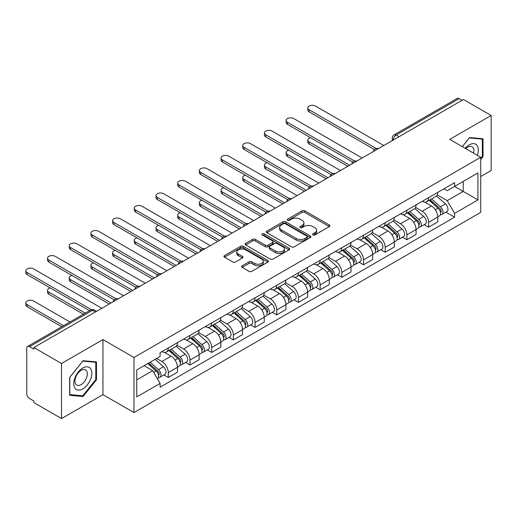 <?xml version="1.0" encoding="UTF-8"?>
<svg xmlns="http://www.w3.org/2000/svg" width="517" height="517" viewBox="0 0 517 517"><rect width="100%" height="100%" fill="white"/><g stroke="black" fill="none" stroke-linecap="round" stroke-linejoin="round"><path stroke-width="0.78" d="M312.94 234.938A1.351 0.782 0 0 0 314.853 234.938L329.348 226.569A1.932 1.112 0 0 0 329.917 225.78A1.932 1.112 0 0 0 329.348 224.992L304.784 210.807A1.932 1.112 0 0 0 302.057 210.807L287.555 219.182A1.351 0.782 0 0 0 287.161 219.731A1.351 0.782 0 0 0 287.555 220.281A1.351 0.782 0 0 0 289.468 220.281L291.342 219.202A6.178 3.567 0 0 1 300.08 219.202L302.122 220.384A6.178 3.567 0 0 1 303.931 222.905A6.178 3.567 0 0 1 302.122 225.425L300.248 226.511A1.351 0.782 0 0 0 299.854 227.06A1.351 0.782 0 0 0 300.248 227.609A1.351 0.782 0 0 0 302.161 227.609L304.035 226.53A6.178 3.567 0 0 1 312.772 226.53L314.814 227.713A6.178 3.567 0 0 1 316.624 230.233A6.178 3.567 0 0 1 314.814 232.753L312.94 233.839A1.351 0.782 0 0 0 312.546 234.388A1.351 0.782 0 0 0 312.94 234.938L312.94 233.839M242.143 265.809A1.932 1.112 0 0 0 241.575 266.598A1.932 1.112 0 0 0 242.143 267.386L249.032 271.36A1.932 1.112 0 0 0 251.766 271.36L267.871 262.067A1.932 1.112 0 0 0 268.433 261.279A1.932 1.112 0 0 0 267.871 260.49L243.3 246.305A1.932 1.112 0 0 0 240.573 246.305L224.468 255.605A1.932 1.112 0 0 0 223.906 256.393A1.932 1.112 0 0 0 224.468 257.182L232.792 261.983A1.932 1.112 0 0 0 235.526 261.983L242.415 258.009A1.932 1.112 0 0 0 242.984 257.22A1.932 1.112 0 0 0 242.415 256.432L238.285 254.047A5.164 2.979 0 0 1 236.773 251.941A5.164 2.979 0 0 1 239.966 249.188A5.164 2.979 0 0 1 245.588 249.834L261.764 259.166A5.164 2.979 0 0 1 263.276 261.279A5.164 2.979 0 0 1 260.083 264.032A5.164 2.979 0 0 1 254.461 263.386L251.766 261.828A1.932 1.112 0 0 0 249.032 261.828L242.143 265.809L242.143 267.386M133.955 357.493L102.954 339.591L61.517 363.516L33.851 347.54L463.484 99.497L491.15 115.472L449.719 139.39L480.72 157.291L133.955 357.493L133.955 412.566L480.72 212.358L480.72 157.291M291.478 246.855A1.932 1.112 0 0 0 294.212 246.855L310.31 237.562A1.932 1.112 0 0 0 310.879 236.773A1.932 1.112 0 0 0 310.31 235.985L285.746 221.799A1.932 1.112 0 0 0 283.019 221.799L266.914 231.099A1.932 1.112 0 0 0 266.345 231.887A1.932 1.112 0 0 0 266.914 232.676L291.478 246.855M262.746 235.229A1.351 0.782 0 0 1 264.116 235.422L264.116 233.82L289.093 248.238A1.932 1.112 0 0 1 289.656 249.026A1.932 1.112 0 0 1 289.093 249.814L272.989 259.107A1.932 1.112 0 0 1 270.255 259.107L245.691 244.929L252.58 240.98L252.58 239.371L245.691 243.352A1.932 1.112 0 0 0 245.129 244.14A1.932 1.112 0 0 0 245.691 244.929L245.691 243.352M252.58 240.98A1.932 1.112 0 0 1 255.314 240.98L255.314 239.371A1.932 1.112 0 0 0 252.58 239.371M255.314 239.371L265.273 245.123A1.932 1.112 0 0 0 268.006 245.123L272.575 242.486A1.932 1.112 0 0 0 273.144 241.697A1.932 1.112 0 0 0 272.575 240.909L262.203 234.918A1.351 0.782 0 0 1 261.809 234.369A1.351 0.782 0 0 1 262.642 233.645A1.351 0.782 0 0 1 264.116 233.82M61.517 363.516L61.517 418.583L33.851 402.607L33.851 401.005L29.54 398.517A3.936 2.268 -120 0 1 26.755 393.696L26.755 348.264A3.936 2.268 -120 0 1 27.569 346.461L90.559 310.097A3.936 2.268 60 0 1 92.524 310.29L29.54 346.655A3.936 2.268 -120 0 0 27.569 346.461M480.72 176.555L491.15 170.539L491.15 115.472M61.517 418.583L102.954 394.665L133.955 412.566M33.851 347.54L33.851 349.143L29.54 346.655M399.105 136.662L396.184 134.976A3.936 2.268 60 0 0 394.219 134.782L457.202 98.417A3.936 2.268 60 0 1 459.174 98.611L396.184 134.976A3.936 2.268 120 0 0 393.405 139.79L393.405 139.952M462.088 100.298L459.174 98.611M428.58 197.668A9.047 5.222 60 0 1 426.706 201.727L435.883 196.434A9.047 5.222 -120 0 0 437.757 192.369M415.558 207.407L422.189 211.233A9.047 5.222 60 0 1 428.58 222.316L437.757 217.017A9.047 5.222 -120 0 0 431.365 205.94L424.793 202.147M437.757 217.017L437.757 221.909L428.58 227.209L424.179 224.669M426.706 201.727A9.047 5.222 60 0 1 422.253 201.32M428.58 222.316L428.58 227.209M406.892 210.193A9.047 5.222 60 0 1 405.018 214.251L414.195 208.952A9.047 5.222 -120 0 0 416.069 204.894M402.491 237.193L406.892 239.733L416.069 234.434L416.069 229.542A9.047 5.222 -120 0 0 409.671 218.458L403.105 214.671M405.018 214.251A9.047 5.222 60 0 1 400.565 213.844M393.87 219.932L400.494 223.758A9.047 5.222 60 0 1 406.892 234.834L406.892 239.733M385.204 222.717A9.047 5.222 60 0 1 383.33 226.776L392.506 221.476A9.047 5.222 -120 0 0 394.381 217.418M380.803 249.717L385.204 252.257L394.381 246.958L394.381 242.059A9.047 5.222 -120 0 0 387.983 230.983L381.417 227.189M383.33 226.776A9.047 5.222 60 0 1 378.877 226.368M372.175 232.456L378.806 236.282A9.047 5.222 60 0 1 385.204 247.359L385.204 252.257M363.509 235.235A9.047 5.222 60 0 1 361.635 239.3L370.812 234.001A9.047 5.222 -120 0 0 372.686 229.942M359.115 262.235L363.509 264.782L372.686 259.482L372.686 254.584A9.047 5.222 -120 0 0 366.294 243.507L359.722 239.714M361.635 239.3A9.047 5.222 60 0 1 357.182 238.893M350.487 244.98L357.118 248.806A9.047 5.222 60 0 1 363.509 259.883L363.509 264.782M341.821 247.759A9.047 5.222 60 0 1 339.947 251.818L349.124 246.525A9.047 5.222 -120 0 0 350.998 242.46M337.42 274.76L341.821 277.299L350.998 272L350.998 267.108A9.047 5.222 -120 0 0 344.6 256.031L338.034 252.238M339.947 251.818A9.047 5.222 60 0 1 335.494 251.411M328.799 257.498L335.423 261.324A9.047 5.222 60 0 1 341.821 272.407L341.821 277.299M320.133 260.284A9.047 5.222 60 0 1 318.259 264.342L327.435 259.043A9.047 5.222 -120 0 0 329.31 254.984M315.732 287.284L320.133 289.824L329.31 284.524L329.31 279.632A9.047 5.222 -120 0 0 322.912 268.549L316.346 264.762M318.259 264.342A9.047 5.222 60 0 1 313.806 263.935M307.104 270.023L313.735 273.848A9.047 5.222 60 0 1 320.133 284.925L320.133 289.824M298.438 272.808A9.047 5.222 60 0 1 296.571 276.866L305.747 271.567A9.047 5.222 -120 0 0 307.615 267.509M294.044 299.808L298.438 302.348L307.615 297.049L307.615 292.15A9.047 5.222 -120 0 0 301.224 281.074L294.651 277.28M296.571 276.866A9.047 5.222 60 0 1 292.118 276.459M285.416 282.547L292.047 286.373A9.047 5.222 60 0 1 298.438 297.449L298.438 302.348M276.75 285.326A9.047 5.222 60 0 1 274.876 289.391L284.053 284.091A9.047 5.222 -120 0 0 285.927 280.033M272.349 312.326L276.75 314.872L285.927 309.573L285.927 304.675A9.047 5.222 -120 0 0 279.529 293.598L272.963 289.804M274.876 289.391A9.047 5.222 60 0 1 270.423 288.984M263.728 295.071L270.352 298.897A9.047 5.222 60 0 1 276.75 309.974L276.75 314.872M255.062 297.85A9.047 5.222 60 0 1 253.188 301.909L262.365 296.616A9.047 5.222 -120 0 0 264.239 292.551M250.661 324.85L255.062 327.39L264.239 322.091L264.239 317.199A9.047 5.222 -120 0 0 257.841 306.122L251.275 302.329M253.188 301.909A9.047 5.222 60 0 1 248.735 301.501M242.04 307.589L248.664 311.415A9.047 5.222 60 0 1 255.062 322.498L255.062 327.39M233.367 310.374A9.047 5.222 60 0 1 231.5 314.433L240.676 309.134A9.047 5.222 -120 0 0 242.544 305.075M228.973 337.375L233.367 339.915L242.544 334.615L242.544 329.723A9.047 5.222 -120 0 0 236.153 318.64L229.58 314.853M231.5 314.433A9.047 5.222 60 0 1 227.047 314.026M220.345 320.113L226.976 323.939A9.047 5.222 60 0 1 233.367 335.016L233.367 339.915M211.679 322.899A9.047 5.222 60 0 1 209.805 326.957L218.982 321.658A9.047 5.222 -120 0 0 220.856 317.6M207.278 349.899L211.679 352.439L220.856 347.14L220.856 342.241A9.047 5.222 -120 0 0 214.458 331.164L207.892 327.371M209.805 326.957A9.047 5.222 60 0 1 205.352 326.55M198.657 332.638L205.281 336.464A9.047 5.222 60 0 1 211.679 347.54L211.679 352.439M189.991 335.417A9.047 5.222 60 0 1 188.117 339.482L197.294 334.182A9.047 5.222 -120 0 0 199.168 330.124M185.59 362.417L189.991 364.963L199.168 359.664L199.168 354.765A9.047 5.222 -120 0 0 192.77 343.689L186.204 339.895M188.117 339.482A9.047 5.222 60 0 1 183.664 339.074M176.969 345.162L183.593 348.988A9.047 5.222 60 0 1 189.991 360.065L189.991 364.963M168.296 347.941A9.047 5.222 60 0 1 166.429 351.999L175.606 346.707A9.047 5.222 -120 0 0 177.473 342.642M163.902 374.941L168.303 377.481L177.48 372.188L177.48 367.29A9.047 5.222 -120 0 0 171.082 356.213L164.509 352.42M166.429 351.999A9.047 5.222 60 0 1 161.976 351.592M156.619 358.455L161.905 361.506A9.047 5.222 60 0 1 168.303 372.589L168.303 377.481M443.948 188.802L447.211 190.683L477.941 172.943L463.206 181.454L463.206 191.406L447.211 200.641L437.246 194.89M136.74 379.892L152.728 370.657L160.096 383.427L136.74 396.907L136.74 369.939L160.096 356.452L160.096 352.678L454.585 182.656L454.585 186.43L477.941 199.917L454.585 213.405L447.211 200.641M477.941 172.943L477.941 199.917M160.096 383.427L160.096 387.194L454.585 217.179L454.585 213.405M480.72 159.501L483.014 156.645L483.014 138.756L469.598 137.554L462.288 146.647M102.954 339.591L102.954 394.665M69.653 395.298L83.069 396.494L96.485 379.808L96.485 361.913L83.069 360.717L69.653 377.41L69.653 395.298M152.728 370.657L144.107 365.681M445.874 212.144L454.585 217.179M482.322 156.244L483.014 156.645M81.654 395.679L83.069 396.494M95.794 379.407L96.485 379.808M313.483 235.132L314.814 234.356A6.178 3.567 0 0 0 316.624 231.836L316.624 230.233M303.931 222.905L303.931 224.507A6.178 3.567 0 0 1 302.122 227.028L300.791 227.803M329.329 226.582L304.784 212.416A1.932 1.112 0 0 0 302.057 212.416L288.098 220.475M310.31 235.985L310.31 237.562L285.746 223.409A1.932 1.112 0 0 0 283.019 223.409L266.94 232.689M306.904 237.322A1.351 0.782 0 0 0 307.298 236.773A1.351 0.782 0 0 0 306.904 236.217L285.339 223.771A1.351 0.782 0 0 0 283.426 223.771L281.448 224.914A6.178 3.567 0 0 0 279.639 227.435A6.178 3.567 0 0 0 281.448 229.955L296.189 238.466A6.178 3.567 0 0 0 304.92 238.466L306.904 237.322L306.904 238.932A1.351 0.782 0 0 0 307.298 238.376L307.298 236.773M279.639 227.435L279.639 229.037A6.178 3.567 0 0 0 281.448 231.564L281.448 229.955M306.904 238.932L304.92 240.069A6.178 3.567 0 0 1 296.189 240.069L281.448 231.564M255.314 240.98L265.273 246.732A1.932 1.112 0 0 0 268.006 246.732L272.575 244.089A1.932 1.112 0 0 0 273.144 243.3L273.144 241.697M264.116 235.422L289.068 249.827M275.613 251.094A5.164 2.979 0 0 0 281.242 251.74A5.164 2.979 0 0 0 284.428 248.987A5.164 2.979 0 0 0 282.915 246.874L277.215 243.585A1.932 1.112 0 0 0 274.488 243.585L269.913 246.228A1.932 1.112 0 0 0 269.351 247.016A1.932 1.112 0 0 0 269.913 247.805L275.613 251.094L275.613 252.697A5.164 2.979 0 0 0 281.242 253.343A5.164 2.979 0 0 0 284.428 250.59L284.428 248.987M269.351 247.016L269.351 248.619A1.932 1.112 0 0 0 269.913 249.407L269.913 247.805M275.613 252.697L269.913 249.407M263.276 261.279L263.276 262.882A5.164 2.979 0 0 1 260.083 265.635A5.164 2.979 0 0 1 254.461 264.988L251.766 263.431A1.932 1.112 0 0 0 249.032 263.431L242.169 267.399M236.773 251.941L236.773 253.543A5.164 2.979 0 0 0 238.285 255.65L238.285 254.047M242.389 258.022L238.285 255.65M267.845 262.08L243.3 247.908A1.932 1.112 0 0 0 240.573 247.908L224.494 257.195M429.207 200.286L438.048 208.17A4.918 2.837 60 0 1 439.592 215.776L437.757 216.836M429.446 200.493L433.601 202.897M310.458 137.658A4.524 2.611 -0 0 0 307.822 140.036A4.524 2.611 -0 0 0 309.147 141.878L349.608 165.24M430.099 199.769L439.935 208.545A2.359 1.364 60 0 1 440.678 212.196A2.359 1.364 60 0 1 440.465 212.28M431.572 198.922L440.413 206.806A4.918 2.837 60 0 1 441.957 214.406A4.918 2.837 60 0 1 440.471 214.568M436.503 195.962L445.415 203.918A4.918 2.837 60 0 1 446.959 211.518L441.957 214.406M347.799 166.28L309.147 143.965A4.524 2.611 180 0 1 307.822 142.123L307.822 140.036M374.463 149.568L309.147 111.859A4.524 2.611 180 0 1 307.822 110.011L307.822 107.924A4.524 2.611 -0 0 0 309.147 109.772L376.26 148.515M383.814 145.49L315.544 106.075A4.524 2.611 -0 0 0 310.614 105.513A4.524 2.611 -0 0 0 307.822 107.924M407.519 212.81L416.359 220.694A4.918 2.837 60 0 1 417.898 228.294L416.069 229.354M407.751 213.017L411.913 215.421M288.77 150.182A4.524 2.611 -0 0 0 286.134 152.554A4.524 2.611 -0 0 0 287.458 154.402L327.914 177.764M408.411 212.293L418.247 221.069A2.359 1.364 60 0 1 418.983 224.721A2.359 1.364 60 0 1 418.77 224.805M409.884 211.447L418.718 219.331A4.918 2.837 60 0 1 420.263 226.931A4.918 2.837 60 0 1 418.783 227.092M414.808 208.487L423.727 216.442A4.918 2.837 60 0 1 425.271 224.042L420.263 226.931M326.111 178.804L287.458 156.489A4.524 2.611 180 0 1 286.134 154.641L286.134 152.554M385.831 225.334L394.665 233.219A4.918 2.837 60 0 1 396.209 240.819L394.374 241.878M386.063 225.541L390.225 227.945M267.082 162.706A4.524 2.611 -0 0 0 264.439 165.078A4.524 2.611 -0 0 0 265.764 166.926L306.226 190.282M386.722 224.817L396.558 233.594A2.359 1.364 60 0 1 397.295 237.238A2.359 1.364 60 0 1 397.082 237.329M388.189 223.964L397.03 231.855A4.918 2.837 60 0 1 398.575 239.455A4.918 2.837 60 0 1 397.088 239.61M393.12 221.011L402.039 228.966A4.918 2.837 60 0 1 403.577 236.566L398.575 239.455M304.416 191.329L265.764 169.014A4.524 2.611 180 0 1 264.439 167.165L264.439 165.078M477.378 155.358A12.783 7.38 120 0 0 477.146 145.548A12.783 7.38 120 0 0 465.229 148.347M473.559 153.155A8.75 5.054 120 0 0 473.036 147.668A8.75 5.054 120 0 0 472.053 146.757A8.75 5.054 120 0 0 465.759 148.65M462.314 146.666L469.32 137.949L482.322 139.112L482.322 156.444L480.72 158.435M481.456 138.614L482.322 139.112M90.617 368.711A12.783 7.38 120 0 0 78.274 372.02A12.783 7.38 120 0 0 74.965 388.183A12.783 7.38 120 0 0 87.308 384.874A12.783 7.38 120 0 0 90.617 368.711M86.501 370.831A8.75 5.054 120 0 0 85.518 369.92A8.75 5.054 120 0 0 77.376 374.004A8.75 5.054 120 0 0 75.786 384.163A8.75 5.054 120 0 0 76.768 385.075A8.75 5.054 120 0 0 84.911 380.99A8.75 5.054 120 0 0 86.501 370.831M82.791 395.783L69.789 394.62L69.789 377.287L82.791 361.112L95.794 362.275L95.794 379.607L82.791 395.783M94.928 361.777L95.794 362.275M352.775 162.092L287.458 124.377A4.524 2.611 180 0 1 286.134 122.535L286.134 120.448A4.524 2.611 -0 0 0 287.458 122.29L354.572 161.039M362.12 158.015L293.85 118.6A4.524 2.611 -0 0 0 288.925 118.031A4.524 2.611 -0 0 0 286.134 120.448M331.08 174.61L265.764 136.902A4.524 2.611 180 0 1 264.439 135.053L264.439 132.966A4.524 2.611 -0 0 0 265.764 134.814L332.877 173.563M340.432 170.539L272.162 131.124A4.524 2.611 -0 0 0 267.231 130.555A4.524 2.611 -0 0 0 264.439 132.966M364.136 237.852L372.977 245.743A4.918 2.837 60 0 1 374.521 253.343L372.686 254.403M364.375 238.066L368.531 240.463M245.388 175.231A4.524 2.611 -0 0 0 242.751 177.602A4.524 2.611 -0 0 0 244.076 179.451L284.537 202.806M365.028 237.342L374.864 246.118A2.359 1.364 60 0 1 375.607 249.763A2.359 1.364 60 0 1 375.394 249.847M366.501 236.489L375.342 244.379A4.918 2.837 60 0 1 376.887 251.979A4.918 2.837 60 0 1 375.4 252.134M371.432 233.529L380.344 241.484A4.918 2.837 60 0 1 381.889 249.091L376.887 251.979M282.728 203.853L244.076 181.532A4.524 2.611 180 0 1 242.751 179.69L242.751 177.602M342.448 250.377L351.289 258.261A4.918 2.837 60 0 1 352.833 265.867L350.998 266.927M342.681 250.583L346.842 252.987M223.699 187.749A4.524 2.611 -0 0 0 221.063 190.127A4.524 2.611 -0 0 0 222.388 191.969L262.849 215.331M343.34 249.86L353.176 258.636A2.359 1.364 60 0 1 353.919 262.287A2.359 1.364 60 0 1 353.699 262.371M344.813 249.013L353.654 256.897A4.918 2.837 60 0 1 355.192 264.497A4.918 2.837 60 0 1 353.712 264.659M349.738 246.053L358.656 254.009A4.918 2.837 60 0 1 360.2 261.608L355.192 264.497M261.04 216.371L222.388 194.056A4.524 2.611 180 0 1 221.063 192.214L221.063 190.127M320.76 262.901L329.594 270.785A4.918 2.837 60 0 1 331.138 278.385L329.303 279.445M320.992 263.108L325.154 265.512M202.011 200.273A4.524 2.611 -0 0 0 199.375 202.645A4.524 2.611 -0 0 0 200.693 204.493L241.155 227.855M321.652 262.384L331.487 271.16A2.359 1.364 60 0 1 332.224 274.811A2.359 1.364 60 0 1 332.011 274.895M323.125 261.537L331.959 269.422A4.918 2.837 60 0 1 333.504 277.022A4.918 2.837 60 0 1 332.017 277.183M328.049 258.578L336.968 266.533A4.918 2.837 60 0 1 338.512 274.133L333.504 277.022M239.352 228.895L200.693 206.58A4.524 2.611 180 0 1 199.375 204.732L199.375 202.645M309.392 187.135L244.076 149.426A4.524 2.611 180 0 1 242.751 147.578L242.751 145.49A4.524 2.611 -0 0 0 244.076 147.339L311.189 186.081M318.743 183.057L250.474 143.642A4.524 2.611 -0 0 0 245.543 143.08A4.524 2.611 -0 0 0 242.751 145.49M287.704 199.659L222.388 161.95A4.524 2.611 180 0 1 221.063 160.102L221.063 158.015A4.524 2.611 -0 0 0 222.388 159.863L289.501 198.606M297.049 195.581L228.779 156.166A4.524 2.611 -0 0 0 223.855 155.604A4.524 2.611 -0 0 0 221.063 158.015M266.009 212.183L200.693 174.468A4.524 2.611 180 0 1 199.375 172.626L199.375 170.539A4.524 2.611 -0 0 0 200.693 172.381L267.806 211.13M275.361 208.105L207.091 168.691A4.524 2.611 -0 0 0 202.166 168.122A4.524 2.611 -0 0 0 199.375 170.539M299.065 275.425L307.906 283.31A4.918 2.837 60 0 1 309.45 290.909L307.615 291.969M299.304 275.632L303.46 278.036M180.317 212.797A4.524 2.611 -0 0 0 177.68 215.169A4.524 2.611 -0 0 0 179.005 217.017L219.467 240.373M299.957 274.908L309.793 283.684A2.359 1.364 60 0 1 310.536 287.329A2.359 1.364 60 0 1 310.323 287.42M301.43 274.055L310.271 281.946A4.918 2.837 60 0 1 311.816 289.546A4.918 2.837 60 0 1 310.329 289.701M306.361 271.102L315.273 279.057A4.918 2.837 60 0 1 316.818 286.657L311.816 289.546M217.657 241.42L179.005 219.105A4.524 2.611 180 0 1 177.68 217.256L177.68 215.169M244.321 224.701L179.005 186.992A4.524 2.611 180 0 1 177.68 185.144L177.68 183.057A4.524 2.611 -0 0 0 179.005 184.905L246.118 223.654M253.673 220.63L185.403 181.215A4.524 2.611 -0 0 0 180.472 180.646A4.524 2.611 -0 0 0 177.68 183.057M277.377 287.943L286.218 295.834A4.918 2.837 60 0 1 287.762 303.434L285.927 304.494M277.61 288.156L281.771 290.554M158.629 225.322A4.524 2.611 -0 0 0 155.992 227.693A4.524 2.611 -0 0 0 157.317 229.542L197.778 252.897M278.269 287.433L288.105 296.209A2.359 1.364 60 0 1 288.848 299.854A2.359 1.364 60 0 1 288.628 299.938M279.742 286.58L288.583 294.47A4.918 2.837 60 0 1 290.121 302.07A4.918 2.837 60 0 1 288.641 302.225M284.673 283.62L293.585 291.575A4.918 2.837 60 0 1 295.129 299.181L290.121 302.07M195.969 253.944L157.317 231.622A4.524 2.611 180 0 1 155.992 229.781L155.992 227.693M222.633 237.225L157.317 199.517A4.524 2.611 180 0 1 155.992 197.668L155.992 195.581A4.524 2.611 -0 0 0 157.317 197.429L224.43 236.172M231.978 233.148L163.715 193.733A4.524 2.611 -0 0 0 158.784 193.171A4.524 2.611 -0 0 0 155.992 195.581M255.689 300.467L264.53 308.352A4.918 2.837 60 0 1 266.068 315.958L264.232 317.018M255.921 300.674L260.083 303.078M136.94 237.839A4.524 2.611 -0 0 0 134.304 240.218A4.524 2.611 -0 0 0 135.628 242.059L176.084 265.421M256.581 299.95L266.417 308.727A2.359 1.364 60 0 1 267.153 312.378A2.359 1.364 60 0 1 266.94 312.462M258.054 299.104L266.888 306.988A4.918 2.837 60 0 1 268.433 314.588A4.918 2.837 60 0 1 266.946 314.75M262.979 296.144L271.897 304.099A4.918 2.837 60 0 1 273.441 311.699L268.433 314.588M174.281 266.462L135.628 244.147A4.524 2.611 180 0 1 134.304 242.305L134.304 240.218M200.939 249.75L135.628 212.041A4.524 2.611 180 0 1 134.304 210.193L134.304 208.105A4.524 2.611 -0 0 0 135.628 209.954L202.735 248.696M210.29 245.672L142.02 206.257A4.524 2.611 -0 0 0 137.095 205.695A4.524 2.611 -0 0 0 134.304 208.105M234.001 312.992L242.835 320.876A4.918 2.837 60 0 1 244.379 328.476L242.544 329.536M234.233 313.199L238.395 315.603M115.246 250.364A4.524 2.611 -0 0 0 112.609 252.735A4.524 2.611 -0 0 0 113.934 254.584L154.396 277.946M234.892 312.475L244.722 321.251A2.359 1.364 60 0 1 245.465 324.902A2.359 1.364 60 0 1 245.252 324.986M236.359 311.628L245.2 319.512A4.918 2.837 60 0 1 246.745 327.112A4.918 2.837 60 0 1 245.258 327.274M241.29 308.668L250.202 316.624A4.918 2.837 60 0 1 251.747 324.224L246.745 327.112M152.586 278.986L113.934 256.671A4.524 2.611 180 0 1 112.609 254.823L112.609 252.735M179.25 262.274L113.934 224.559A4.524 2.611 180 0 1 112.609 222.717L112.609 220.63A4.524 2.611 -0 0 0 113.934 222.472L181.047 261.221M188.602 258.196L120.332 218.781A4.524 2.611 -0 0 0 115.401 218.213A4.524 2.611 -0 0 0 112.609 220.63M212.306 325.516L221.147 333.4A4.918 2.837 60 0 1 222.691 341L220.856 342.06M212.539 325.723L216.701 328.127M93.558 262.888A4.524 2.611 -0 0 0 90.921 265.26A4.524 2.611 -0 0 0 92.246 267.108L132.707 290.464M213.198 324.999L223.034 333.775A2.359 1.364 60 0 1 223.777 337.42A2.359 1.364 60 0 1 223.557 337.511M214.671 324.146L223.512 332.037A4.918 2.837 60 0 1 225.05 339.637A4.918 2.837 60 0 1 223.57 339.792M219.602 321.193L228.514 329.148A4.918 2.837 60 0 1 230.059 336.748L225.05 339.637M130.898 291.51L92.246 269.195A4.524 2.611 180 0 1 90.921 267.347L90.921 265.26M157.562 274.792L92.246 237.083A4.524 2.611 180 0 1 90.921 235.235L90.921 233.148A4.524 2.611 -0 0 0 92.246 234.996L159.359 273.745M166.907 270.721L98.644 231.306A4.524 2.611 -0 0 0 93.713 230.737A4.524 2.611 -0 0 0 90.921 233.148M190.618 338.034L199.459 345.925A4.918 2.837 60 0 1 200.997 353.525L199.168 354.584M190.851 338.247L195.012 340.645M71.869 275.412A4.524 2.611 -0 0 0 69.233 277.784A4.524 2.611 -0 0 0 70.558 279.632L111.013 302.988M191.51 337.523L201.346 346.3A2.359 1.364 60 0 1 202.082 349.944A2.359 1.364 60 0 1 201.869 350.028M192.983 336.67L201.817 344.561A4.918 2.837 60 0 1 203.362 352.161A4.918 2.837 60 0 1 201.876 352.316M197.908 333.711L206.826 341.666A4.918 2.837 60 0 1 208.37 349.272L203.362 352.161M109.21 304.035L70.558 281.713A4.524 2.611 180 0 1 69.233 279.871L69.233 277.784M135.874 287.316L70.558 249.608A4.524 2.611 180 0 1 69.233 247.759L69.233 245.672A4.524 2.611 -0 0 0 70.558 247.52L137.664 286.263M145.219 283.238L76.949 243.824A4.524 2.611 -0 0 0 72.025 243.261A4.524 2.611 -0 0 0 69.233 245.672M168.93 350.558L177.764 358.443A4.918 2.837 60 0 1 179.309 366.049L177.473 367.109M169.162 350.765L173.324 353.169M50.175 287.93A4.524 2.611 -0 0 0 47.538 290.308A4.524 2.611 -0 0 0 48.863 292.15L85.253 313.16M169.822 350.041L179.651 358.817A2.359 1.364 60 0 1 180.394 362.469A2.359 1.364 60 0 1 180.181 362.553M171.289 349.195L180.129 357.079A4.918 2.837 60 0 1 181.674 364.685A4.918 2.837 60 0 1 180.187 364.84M176.219 346.235L185.138 354.19A4.918 2.837 60 0 1 186.676 361.79L181.674 364.685M83.444 314.207L48.863 294.238A4.524 2.611 180 0 1 47.538 292.396L47.538 290.308M114.179 299.841L48.863 262.132A4.524 2.611 180 0 1 47.538 260.284L47.538 258.196A4.524 2.611 -0 0 0 48.863 260.045L115.976 298.787M123.531 295.763L55.261 256.348A4.524 2.611 -0 0 0 50.33 255.786A4.524 2.611 -0 0 0 47.538 258.196M147.778 363.561L156.076 370.967A4.918 2.837 60 0 1 157.62 378.567L157.375 378.709M147.862 363.516L151.63 365.693M69.957 321.988L33.573 300.984A4.524 2.611 -0 0 0 28.642 300.416A4.524 2.611 -0 0 0 25.85 302.826A4.524 2.611 -0 0 0 27.175 304.675L63.565 325.684M148.67 363.05L157.963 371.342A2.359 1.364 60 0 1 158.706 374.993A2.359 1.364 60 0 1 158.486 375.077M150.143 362.197L158.441 369.603A4.918 2.837 60 0 1 159.979 377.203A4.918 2.837 60 0 1 158.499 377.365M155.145 359.309L163.443 366.715A4.918 2.837 60 0 1 164.988 374.314L159.979 377.203M61.756 326.725L27.175 306.762A4.524 2.611 180 0 1 25.85 304.914L25.85 302.826M89.564 310.672L27.175 274.65A4.524 2.611 180 0 1 25.85 272.808L25.85 270.721A4.524 2.611 -0 0 0 27.175 272.562L91.503 309.709M101.836 308.287L33.573 268.872A4.524 2.611 -0 0 0 28.642 268.304A4.524 2.611 -0 0 0 25.85 270.721M393.547 139.874L393.405 139.79A3.936 2.268 0 0 1 392.254 138.188L392.254 140.618M189.991 360.065L199.168 354.765M211.679 347.54L220.856 342.241M233.367 335.016L242.544 329.723M255.062 322.498L264.239 317.199M276.75 309.974L285.927 304.675M298.438 297.449L307.615 292.15M320.133 284.925L329.31 279.632M341.821 272.407L350.998 267.108M363.509 259.883L372.686 254.584M385.204 247.359L394.381 242.059M406.892 234.834L416.069 229.542M168.303 372.589L177.48 367.29M161.905 361.506L171.082 356.213M183.593 348.988L192.77 343.689M205.281 336.464L214.458 331.164M226.976 323.939L236.153 318.64M248.664 311.415L257.841 306.122M270.352 298.897L279.529 293.598M292.047 286.373L301.224 281.074M313.735 273.848L322.912 268.549M335.423 261.324L344.6 256.031M357.118 248.806L366.294 243.507M378.806 236.282L387.983 230.983M400.494 223.758L409.671 218.458M422.189 211.233L431.365 205.94M378.147 148.76A3.936 2.268 120 0 0 376.408 149.768M356.452 161.285A3.936 2.268 120 0 0 354.72 162.286M334.764 173.809A3.936 2.268 120 0 0 333.026 174.811M313.076 186.333A3.936 2.268 120 0 0 311.337 187.335M291.381 198.851A3.936 2.268 120 0 0 289.649 199.859M269.693 211.375A3.936 2.268 120 0 0 267.955 212.377M248.005 223.9A3.936 2.268 120 0 0 246.266 224.901M226.31 236.424A3.936 2.268 120 0 0 224.578 237.426M204.622 248.942A3.936 2.268 120 0 0 202.884 249.95M182.934 261.466A3.936 2.268 120 0 0 181.196 262.468M161.246 273.991A3.936 2.268 120 0 0 159.507 274.992M139.551 286.515A3.936 2.268 120 0 0 137.819 287.517M117.863 299.033A3.936 2.268 120 0 0 116.125 300.041M95.445 311.977L92.524 310.29A3.936 2.268 120 0 1 94.488 310.097A3.936 3.936 0 0 0 90.559 310.097M314.814 234.356L314.814 232.753M300.248 227.609L300.248 226.511M302.122 227.028L302.122 225.425M287.555 220.281L287.555 219.182M302.057 212.416L302.057 210.807M304.784 212.416L304.784 210.807M329.348 226.569L329.348 224.992M266.914 232.676L266.914 231.099M283.019 223.409L283.019 221.799M285.746 223.409L285.746 221.799M296.189 240.069L296.189 238.466M304.92 240.069L304.92 238.466M265.273 246.732L265.273 245.123M268.006 246.732L268.006 245.123M272.575 244.089L272.575 242.486M289.093 249.814L289.093 248.238M249.032 263.431L249.032 261.828M251.766 263.431L251.766 261.828M254.461 264.988L254.461 263.386M242.415 258.009L242.415 256.432M224.468 257.182L224.468 255.605M240.573 247.908L240.573 246.305M243.3 247.908L243.3 246.305M267.871 262.067L267.871 260.49M438.048 208.17L435.295 209.766M441.163 211.117L440.277 211.627M445.415 203.918L440.413 206.806M309.147 143.965L309.147 141.878M309.147 109.772L309.147 111.859M416.359 220.694L413.6 222.284M419.474 223.641L418.589 224.152M423.727 216.442L418.718 219.331M287.458 156.489L287.458 154.402M394.665 233.219L391.912 234.808M397.786 236.159L396.901 236.67M402.039 228.966L397.03 231.855M265.764 169.014L265.764 166.926M287.458 122.29L287.458 124.377M265.764 134.814L265.764 136.902M372.977 245.743L370.224 247.333M376.092 248.683L375.206 249.194M380.344 241.484L375.342 244.379M244.076 181.532L244.076 179.451M351.289 258.261L348.529 259.857M354.404 261.208L353.518 261.718M358.656 254.009L353.654 256.897M222.388 194.056L222.388 191.969M329.594 270.785L326.841 272.375M332.715 273.732L331.83 274.243M336.968 266.533L331.959 269.422M200.693 206.58L200.693 204.493M244.076 147.339L244.076 149.426M222.388 159.863L222.388 161.95M200.693 172.381L200.693 174.468M307.906 283.31L305.153 284.899M311.027 286.25L310.135 286.761M315.273 279.057L310.271 281.946M179.005 219.105L179.005 217.017M179.005 184.905L179.005 186.992M286.218 295.834L283.458 297.424M289.333 298.774L288.447 299.285M293.585 291.575L288.583 294.47M157.317 231.622L157.317 229.542M157.317 197.429L157.317 199.517M264.53 308.352L261.77 309.948M267.644 311.299L266.759 311.809M271.897 304.099L266.888 306.988M135.628 244.147L135.628 242.059M135.628 209.954L135.628 212.041M242.835 320.876L240.082 322.466M245.956 323.823L245.064 324.333M250.202 316.624L245.2 319.512M113.934 256.671L113.934 254.584M113.934 222.472L113.934 224.559M221.147 333.4L218.387 334.99M224.262 336.341L223.376 336.851M228.514 329.148L223.512 332.037M92.246 269.195L92.246 267.108M92.246 234.996L92.246 237.083M199.459 345.925L196.699 347.514M202.574 348.865L201.688 349.376M206.826 341.666L201.817 344.561M70.558 281.713L70.558 279.632M70.558 247.52L70.558 249.608M177.764 358.443L175.011 360.039M180.885 361.389L180 361.9M185.138 354.19L180.129 357.079M48.863 294.238L48.863 292.15M48.863 260.045L48.863 262.132M156.076 370.967L153.698 372.343M159.191 373.914L158.305 374.424M163.443 366.715L158.441 369.603M27.175 306.762L27.175 304.675M27.175 272.562L27.175 274.65M378.476 148.573A3.936 3.936 0 0 0 373.436 151.481M356.788 161.091A3.936 3.936 0 0 0 351.741 164.005M335.1 173.615A3.936 3.936 0 0 0 330.053 176.53M313.405 186.139A3.936 3.936 0 0 0 308.365 189.054M291.717 198.664A3.936 3.936 0 0 0 286.67 201.572M270.029 211.182A3.936 3.936 0 0 0 264.982 214.096M248.334 223.706A3.936 3.936 0 0 0 243.294 226.62M226.646 236.23A3.936 3.936 0 0 0 221.599 239.145M204.958 248.755A3.936 3.936 0 0 0 199.911 251.663M183.27 261.272A3.936 3.936 0 0 0 178.223 264.187M161.575 273.797A3.936 3.936 0 0 0 156.528 276.711M139.887 286.321A3.936 3.936 0 0 0 134.84 289.236M118.199 298.845A3.936 3.936 0 0 0 113.152 301.754M96.595 311.312L94.488 310.097M394.219 134.782A3.936 3.936 0 0 0 392.254 138.188"/></g></svg>
